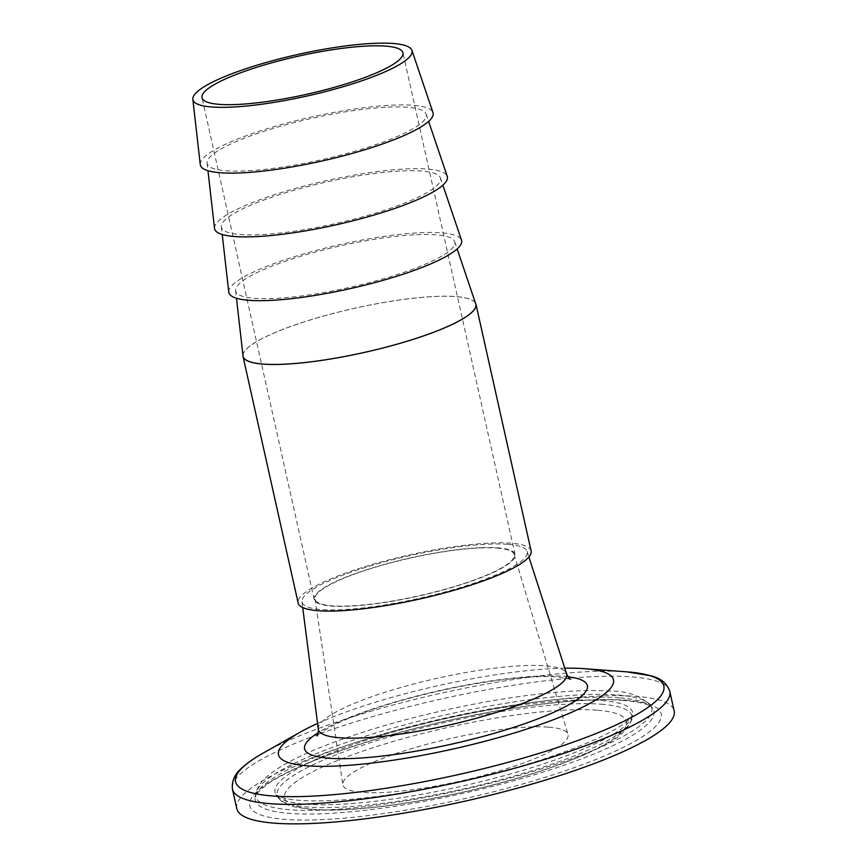 <?xml version="1.0" encoding="UTF-8"?>
<svg xmlns="http://www.w3.org/2000/svg" width="867" height="867" viewBox="0 0 867 867"><rect width="100%" height="100%" fill="white"/><g stroke="black" fill="none" stroke-linecap="round" stroke-linejoin="round"><path stroke-width="0.65" stroke-dasharray="4.33 3.25" d="M480.101 547.706A102.945 19.508 -12.6 0 0 370.697 568.427A102.945 19.508 -12.6 0 0 314.147 599.411A102.945 19.508 -12.6 0 0 418.869 595.997A102.945 19.508 -12.6 0 0 515.074 554.501A102.945 19.508 -12.6 0 0 480.101 547.706M496.975 548.074A102.057 19.345 167.4 0 1 514.142 554.436A102.057 19.345 167.4 0 1 418.837 595.824A102.057 19.345 167.4 0 1 314.97 598.956A102.057 19.345 167.4 0 1 383.853 564.731A102.057 19.345 167.4 0 1 496.975 548.074M507.715 544.313A115.365 21.87 -12.6 0 0 380.06 563.073A115.365 21.87 -12.6 0 0 301.965 601.741A115.365 21.87 -12.6 0 0 419.379 598.295A115.365 21.87 -12.6 0 0 527.103 551.412A115.365 21.87 -12.6 0 0 507.715 544.313M317.571 723.457A171.655 32.534 167.4 0 1 564.796 668.197M236.799 808.662A224.076 42.472 167.4 0 1 386.552 733.341A224.076 42.472 167.4 0 1 636.324 696.385A224.076 42.472 167.4 0 1 674.158 710.897M548.583 727.142A115.365 21.87 167.4 0 1 567.993 734.327A115.365 21.87 167.4 0 1 460.247 781.113A115.365 21.87 167.4 0 1 342.844 784.657A115.365 21.87 167.4 0 1 420.712 745.967A115.365 21.87 167.4 0 1 548.583 727.142M228.78 292.136A119.256 22.607 167.4 0 1 295.43 256.372A119.256 22.607 167.4 0 1 421.102 232.692A119.256 22.607 167.4 0 1 461.493 240.116M416.648 234.675A112.255 21.274 167.4 0 1 454.676 241.665A112.255 21.274 167.4 0 1 349.878 287.335A112.255 21.274 167.4 0 1 235.607 290.629A112.255 21.274 167.4 0 1 298.356 256.968A112.255 21.274 167.4 0 1 416.648 234.675M242.923 354.971A119.364 22.618 167.4 0 1 311.849 319.457A119.364 22.618 167.4 0 1 435.418 296.438A119.364 22.618 167.4 0 1 475.441 302.995M243.031 355.914A119.256 22.607 167.4 0 1 309.682 320.14A119.256 22.607 167.4 0 1 435.353 296.471A119.256 22.607 167.4 0 1 475.755 303.894M214.517 228.357A119.256 22.607 167.4 0 1 281.179 192.593A119.256 22.607 167.4 0 1 406.84 168.913A119.256 22.607 167.4 0 1 447.242 176.337M402.396 170.907A112.255 21.274 167.4 0 1 440.414 177.887A112.255 21.274 167.4 0 1 335.627 223.556A112.255 21.274 167.4 0 1 221.356 226.861A112.255 21.274 167.4 0 1 284.094 193.189A112.255 21.274 167.4 0 1 402.396 170.907M200.266 164.578A119.256 22.607 167.4 0 1 266.917 128.815A119.256 22.607 167.4 0 1 392.588 105.135A119.256 22.607 167.4 0 1 432.98 112.558M388.134 107.129A112.255 21.274 167.4 0 1 426.163 114.119A112.255 21.274 167.4 0 1 321.364 159.788A112.255 21.274 167.4 0 1 207.094 163.083A112.255 21.274 167.4 0 1 269.843 129.411A112.255 21.274 167.4 0 1 388.134 107.129M531.103 550.913A119.364 22.618 -12.6 0 0 490.549 543.045A119.364 22.618 -12.6 0 0 363.696 567.072A119.364 22.618 -12.6 0 0 298.129 602.988M318.297 729.125A127.211 24.113 167.4 0 1 404.423 686.491A127.211 24.113 167.4 0 1 545.18 665.802A127.211 24.113 167.4 0 1 566.552 673.637M568.102 676.78A144.887 27.462 -12.6 0 0 562.911 676.271A144.887 27.462 -12.6 0 0 435.136 691.563A144.887 27.462 -12.6 0 0 318.243 732.637M263.362 752.968A219.405 41.583 167.4 0 1 626.418 671.817L626.776 671.838M669.812 691.422A224.076 42.472 -12.6 0 0 631.967 676.91A224.076 42.472 -12.6 0 0 382.195 713.866A224.076 42.472 -12.6 0 0 232.454 789.187M625.595 700.146A210.789 39.947 167.4 0 1 470.879 797.25A210.789 39.947 167.4 0 1 269.973 781.936A210.789 39.947 167.4 0 1 625.595 700.146M619.396 697.848A204.254 38.712 -12.6 0 0 399.535 729.375A204.254 38.712 -12.6 0 0 255.201 796.946A204.254 38.712 -12.6 0 0 463 793.413A204.254 38.712 -12.6 0 0 652.526 708.133A204.254 38.712 -12.6 0 0 619.396 697.848M617.51 695.009A202.813 38.441 167.4 0 1 650.413 705.218A202.813 38.441 167.4 0 1 462.219 789.902A202.813 38.441 167.4 0 1 255.873 793.413A202.813 38.441 167.4 0 1 399.199 726.308A202.813 38.441 167.4 0 1 617.51 695.009M601.254 704.21A181.777 34.452 167.4 0 1 631.967 718.873A181.777 34.452 167.4 0 1 462.068 789.252A181.777 34.452 167.4 0 1 278.372 797.911A181.777 34.452 167.4 0 1 391.776 736.148A181.777 34.452 167.4 0 1 601.254 704.21M596.908 710.203A175.242 33.217 -12.6 0 0 301.261 778.198A175.242 33.217 -12.6 0 0 468.278 790.932A175.242 33.217 -12.6 0 0 596.908 710.203M601.687 700.558A183.208 34.723 167.4 0 1 632.65 715.34A183.208 34.723 167.4 0 1 461.407 786.282A183.208 34.723 167.4 0 1 276.248 794.996A183.208 34.723 167.4 0 1 390.551 732.745A183.208 34.723 167.4 0 1 601.687 700.558M570.605 679.273L557.752 676.964C546.286 676.076 530.864 676.65 511.508 678.677C476.752 682.557 440.534 689.698 402.852 700.124C372.225 708.816 348.501 717.518 331.66 726.232C317.777 733.688 316.704 736.441 317.029 735.964M301.965 601.741L302.702 607.518M527.103 551.412L528.892 556.961M623.536 700.417C599.097 698.65 566.346 700.655 525.261 706.442C471.821 714.256 419.357 726.037 367.89 741.762C330.479 753.412 301.272 764.965 280.269 776.442C261.249 785.99 253.381 797.759 255.201 796.946L255.873 793.413C257.64 786.629 261.476 780.896 267.372 776.236C278.914 766.482 297.381 756.577 322.773 746.52C356.803 733.081 396.555 721.181 442.04 710.821C507.661 695.919 573.466 688.116 611.3 691.151C627.35 691.064 640.388 695.757 650.413 705.218L651.572 707.179C648.299 704.156 638.946 701.902 623.536 700.417M631.967 718.873C627.881 729.385 619.211 737.795 605.957 744.124C587.512 754.366 562.174 764.51 529.965 774.534C485.336 788.201 439.948 798.334 393.802 804.923C360.629 809.507 333.578 811.089 312.651 809.68L293.62 806.765C287.031 805.226 281.948 802.278 278.372 797.911L276.172 794.909L280.648 797.098C287.432 799.504 299.072 800.783 315.566 800.935C353.183 800.74 399.785 794.692 455.359 782.793C513.979 769.733 561.643 754.81 598.338 738.034C613.803 730.675 624.197 724.389 629.507 719.166L632.672 715.221L631.967 718.873M314.97 598.956L342.844 784.657M514.142 554.436L567.993 734.327M235.607 290.629L236.474 298.259M454.676 241.665L457.137 248.927M221.356 226.861L222.223 234.48M440.414 177.887L442.874 185.159M207.094 163.083L207.961 170.701M426.163 114.119L428.623 121.38M515.074 554.501L402.927 52.789M314.147 599.411L202.011 97.7"/><path stroke-width="1.3" d="M564.796 668.197A171.655 32.534 167.4 0 1 584.228 668.674A171.655 32.534 167.4 0 1 584.51 668.695A171.655 32.534 167.4 0 1 560.31 717.031A171.655 32.534 167.4 0 1 342.042 765.756A171.655 32.534 167.4 0 1 300.188 732.171A171.655 32.534 167.4 0 1 317.571 723.457M669.812 691.422L674.158 710.897A224.076 42.472 167.4 0 1 464.745 801.227A224.076 42.472 167.4 0 1 236.799 808.662L232.454 789.187A224.076 42.472 -12.6 0 0 460.388 781.752A224.076 42.472 -12.6 0 0 669.812 691.422C667.026 683.337 660.643 678.113 650.673 675.751L626.776 671.838A219.405 41.583 167.4 0 1 595.835 733.623A219.405 41.583 167.4 0 1 316.856 795.895A219.405 41.583 167.4 0 1 263.362 752.968C254.963 757.693 248.19 762.331 243.042 766.905C235.044 773.277 231.522 780.701 232.454 789.187M442.874 185.159L461.493 240.116A119.256 22.607 167.4 0 1 350.17 288.635A119.256 22.607 167.4 0 1 228.78 292.136L222.223 234.48M475.441 302.995A119.364 22.618 167.4 0 1 475.972 304.306A119.364 22.618 167.4 0 1 410.405 340.232A119.364 22.618 167.4 0 1 283.563 364.259A119.364 22.618 167.4 0 1 243.009 356.391A119.364 22.618 167.4 0 1 242.923 354.971M457.137 248.927L475.755 303.894A119.256 22.607 167.4 0 1 364.422 352.403A119.256 22.607 167.4 0 1 243.031 355.914L236.474 298.259M428.623 121.38L447.242 176.337A119.256 22.607 167.4 0 1 335.908 224.856A119.256 22.607 167.4 0 1 214.517 228.357L207.961 170.701M411.912 50.34L432.98 112.558A119.256 22.607 167.4 0 1 321.657 161.078A119.256 22.607 167.4 0 1 200.266 164.578L192.842 99.304A112.255 21.274 -12.6 0 0 307.113 96.009A112.255 21.274 -12.6 0 0 411.912 50.34A112.255 21.274 -12.6 0 0 373.883 43.35A112.255 21.274 -12.6 0 0 255.581 65.632A112.255 21.274 -12.6 0 0 192.842 99.304M243.009 356.391L298.129 602.988A119.364 22.618 -12.6 0 0 419.552 599.032A119.364 22.618 -12.6 0 0 531.103 550.913L475.972 304.306M367.955 45.994A102.945 19.508 -12.6 0 0 258.55 66.716A102.945 19.508 -12.6 0 0 202.011 97.7A102.945 19.508 -12.6 0 0 306.723 94.286A102.945 19.508 -12.6 0 0 402.927 52.789A102.945 19.508 -12.6 0 0 367.955 45.994M528.892 556.961L566.552 673.637A127.211 24.113 167.4 0 1 447.784 725.321A127.211 24.113 167.4 0 1 318.297 729.125C318.297 732.929 317.875 735.205 317.029 735.964M318.243 732.637A144.887 27.462 -12.6 0 0 451.967 744.059A144.887 27.462 -12.6 0 0 568.102 676.78M626.418 671.817A219.405 41.583 167.4 0 1 626.765 671.838L584.228 668.674M566.552 673.637C568.178 677.073 569.521 678.959 570.605 679.273M302.702 607.518L318.297 729.125M300.188 732.171L263.362 752.968"/></g></svg>
